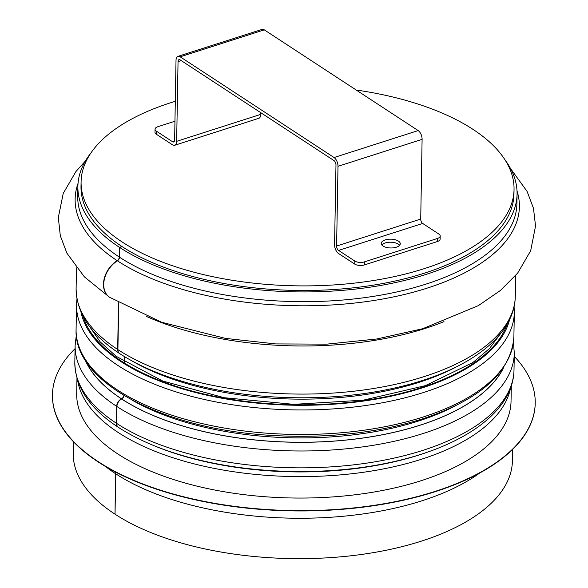 <?xml version="1.0" encoding="UTF-8"?>
<svg xmlns="http://www.w3.org/2000/svg" width="588" height="588" viewBox="0 0 588 588"><rect width="100%" height="100%" fill="white"/><g stroke="black" fill="none" stroke-linecap="round" stroke-linejoin="round"><path stroke-width="0.88" d="M115.924 472.252A6.916 4.939 123.1 0 0 115.733 473.788L115.028 514.191A219.625 101.621 -179 0 0 359.731 554.697A219.625 101.621 -179 0 0 512.42 460.816L512.618 449.394M116.608 423.382A6.916 4.939 123.1 0 0 118.431 427.373C140.539 441.647 168.175 452.694 201.346 460.507C260.227 474.494 331.713 475.229 390.189 462.447C462.587 447.1 513.405 412.019 514 370.006A219.625 101.621 -179 0 1 361.311 463.888A219.625 101.621 -179 0 1 116.608 423.382L116.909 406.521A6.916 4.939 123.1 0 1 121.635 398.995L121.694 398.965A3.462 2.47 -56.9 0 0 124.046 395.518M124.737 356.762L124.641 362.164M117.901 349.625A6.916 4.939 123.1 0 0 119.717 353.616C141.826 367.89 169.462 378.937 202.632 386.75C261.513 400.737 332.999 401.472 391.476 388.69C463.873 373.336 514.698 338.262 515.294 296.249A219.625 101.621 -179 0 1 362.598 390.131A219.625 101.621 -179 0 1 117.901 349.625L118.717 302.849M122.201 246.659L119.68 247.474L119.511 257.199A3.462 2.47 -56.9 0 1 117.409 260.815A22.484 16.045 123.1 0 0 104.267 279.704A22.484 16.045 123.1 0 0 109.647 297.285L161.656 322.268L225.535 338.394L275.728 343.921L326.913 344.134L376.665 339.004L422.699 328.729L478.367 305.606L500.315 290.546L517.653 273.111L530.677 250.745L535.543 226.035L533.485 208.321L527.105 191.431L510.509 168.506M121.981 246.519L119.46 247.327L119.291 257.052A3.462 2.47 -56.8 0 1 117.181 260.66A22.484 16.06 123.2 0 0 104.025 279.528A22.484 16.06 123.2 0 0 109.39 297.124A22.484 16.06 123.2 0 0 109.515 297.205M118.489 302.717L117.673 349.478A6.916 4.939 123.2 0 0 119.496 353.469A6.916 4.939 123.2 0 0 119.607 353.535M124.516 356.629L124.428 362.024M123.825 395.386A3.462 2.47 -56.8 0 1 121.481 398.818L121.422 398.848A6.916 4.939 123.2 0 0 116.681 406.374L116.387 423.235A6.916 4.939 123.2 0 0 118.203 427.226A6.916 4.939 123.2 0 0 118.32 427.3M115.689 472.135A6.916 4.939 123.2 0 0 115.505 473.641L115.028 513.971M119.46 247.327A219.625 101.621 -179 0 1 77.888 186.433A219.625 101.621 -179 0 1 91.059 152.762M505.092 159.987A219.625 101.621 -179 0 1 517.072 194.099A219.625 101.621 -179 0 1 364.384 287.98A219.625 101.621 -179 0 1 119.68 247.474M114.8 514.044A219.625 101.621 -179 0 1 73.235 453.15L73.434 441.728M356.21 90.023A216.509 100.181 -179 0 1 473.068 129.411A216.509 100.181 -179 0 1 514.044 189.446A216.509 100.181 -179 0 1 295.815 285.827A216.509 100.181 -179 0 1 81.085 181.89A216.509 100.181 -179 0 1 175.305 101.305M514.044 189.446L513.963 194.04A216.509 100.181 -179 0 1 295.735 290.428A216.509 100.181 -179 0 1 81.004 186.484L81.085 181.89M52.464 394.827A241.418 111.698 1 0 0 52.457 394.982A241.418 111.698 1 0 0 291.883 510.876A241.418 111.698 1 0 0 535.212 403.405A241.418 111.698 1 0 0 535.22 403.25M75.058 348.684A241.418 111.698 1 0 0 52.464 394.673A241.418 111.698 1 0 0 291.891 510.568A241.418 111.698 1 0 0 535.22 403.096A241.418 111.698 1 0 0 514.243 356.35M76.962 378.26L76.697 393.717A217.207 100.497 1 0 0 292.111 497.992A217.207 100.497 1 0 0 511.038 401.295L511.303 385.838M399.642 245.255A9.511 4.403 1 0 0 385.133 242.984A9.511 4.403 1 0 0 381.81 244.939M385.184 239.919A9.511 4.403 -179 0 1 395.121 239.713A9.511 4.403 -179 0 1 400.266 243.726A9.511 4.403 -179 0 1 390.675 247.967A9.511 4.403 -179 0 1 381.245 243.395A9.511 4.403 -179 0 1 385.184 239.919M437.274 241.572A6.916 3.197 1 0 0 440.14 239.044L440.191 235.979A6.916 3.197 -179 0 1 437.325 238.507L437.274 241.572L364.376 264.938L364.435 261.873L437.325 238.507M364.435 261.873A6.916 3.197 -179 0 1 354.777 261.021L338.578 250.414A3.462 1.815 72.2 0 1 336.608 246.027L337.997 166.316A6.916 3.631 -107.8 0 0 334.058 157.533L418.164 130.58A6.916 3.631 72.2 0 1 422.103 139.356L420.714 219.067A3.462 1.815 72.2 0 0 422.684 223.455L438.883 234.061A6.916 3.197 -179 0 1 440.191 235.979M156.298 134.204L156.349 131.139A6.916 3.197 -179 0 1 155.041 129.22L154.989 132.285A6.916 3.197 1 0 0 156.298 134.204L172.497 144.81A6.916 3.631 -107.8 0 0 174.717 145.265A6.916 3.631 -107.8 0 0 176.65 141.326L178.046 61.622A3.462 1.815 72.2 0 1 179.009 59.653A3.462 1.815 72.2 0 1 180.119 59.88L333.999 160.597A3.462 1.815 -107.8 0 1 335.976 164.993L334.579 244.696A6.916 3.631 -107.8 0 0 338.526 253.479L354.718 264.086A6.916 3.197 1 0 0 364.376 264.938M174.952 121.231L157.907 126.692A6.916 3.197 -179 0 0 155.041 129.22M156.349 131.139L172.549 141.745A3.462 1.815 -107.8 0 0 173.658 141.973A3.462 1.815 -107.8 0 0 174.629 140.003L176.018 60.292A6.916 3.631 -107.8 0 1 177.958 56.36A6.916 3.631 -107.8 0 1 180.178 56.816L334.058 157.533M176.65 141.326L260.756 114.373A6.916 3.631 72.2 0 1 258.823 118.306L174.717 145.265M260.756 114.373L260.785 112.683M177.958 56.36L262.064 29.4A6.916 3.631 72.2 0 1 264.284 29.856L180.178 56.816M418.164 130.58L264.284 29.856M119.291 257.052A219.625 101.621 -179 0 1 77.719 196.157L77.888 186.433M517.072 194.099L516.903 203.823A219.625 101.621 -179 0 1 364.215 297.704A219.625 101.621 -179 0 1 119.511 257.199M117.181 260.66A222.161 102.79 -179 0 1 78.05 183.316M517.028 190.975A222.161 102.79 -179 0 1 381.039 299.307A222.161 102.79 -179 0 1 117.409 260.815M444.006 321.636A219.625 101.621 -179 0 1 146.449 316.44M117.673 349.478A219.625 101.621 -179 0 1 76.109 288.583L76.469 267.878M456.295 366.912A210.982 97.615 -179 0 1 132.609 361.26M456.207 405.353A210.982 97.615 -179 0 1 131.344 399.678M121.481 398.818A213.834 98.938 -179 0 1 85.341 360.224M503.563 367.529A213.834 98.938 -179 0 1 338.254 440.75A213.834 98.938 -179 0 1 121.694 398.965M121.422 398.848A213.907 98.975 -179 0 1 85.084 359.812M503.835 367.125A213.907 98.975 -179 0 1 338.732 440.757A213.907 98.975 -179 0 1 121.635 398.995M116.681 406.374A219.625 101.621 -179 0 1 75.117 345.479L76.33 335.116M513.449 342.745L514.302 353.145A219.625 101.621 -179 0 1 361.605 447.034A219.625 101.621 -179 0 1 116.909 406.521M116.387 423.235A219.625 101.621 -179 0 1 74.823 362.34L75.117 345.479M115.505 473.641A219.625 101.621 -179 0 1 105.45 466.453M479.764 472.987A219.625 101.621 -179 0 1 115.733 473.788M83.187 316.565A214.436 99.218 1 0 0 293.735 404.742A214.436 99.218 1 0 0 507.238 323.966M509.59 319.534A215.473 99.703 -179 0 1 293.728 405.22A215.473 99.703 -179 0 1 80.99 312.052M514.316 312.419L513.89 336.946A218.934 101.298 -179 0 1 293.221 434.407A218.934 101.298 -179 0 1 76.087 329.302L76.521 304.782A218.934 101.298 1 0 0 293.647 409.887A218.934 101.298 1 0 0 514.316 312.419L514.081 306.613M77.653 380.473A217.207 100.497 1 0 0 292.486 476.53A217.207 100.497 1 0 0 510.538 388.029M152.983 445.248A213.745 98.902 1 0 0 433.011 450.129M422.684 223.455L338.578 250.414M354.777 261.021L354.718 264.086M172.549 141.745L174.43 141.142M336.608 246.027L420.714 219.067M181.222 60.601L178.046 61.622M422.103 139.356L337.997 166.316M85.348 161.083L75.948 171.512L63.239 193.393L58.322 217.523L60.314 235.773L66.9 253.163L84.378 276.86L109.39 297.124M515.654 275.544L515.294 296.249M119.496 353.469C90.993 334.873 76.536 313.242 76.109 288.583M514.302 353.145L514 370.006M118.203 427.226C89.707 408.631 75.249 387 74.823 362.34M500.417 333.808L489.407 348.625L472.914 362.517L425.433 385.632L363.369 400.156L293.743 404.346L224.3 397.723L162.795 381.053L116.145 356.291L100.151 341.826L89.663 326.641M76.521 304.782L76.962 298.983M513.89 336.946C511.068 371.991 480.947 399.193 423.536 418.546C379.054 432.68 329.625 438.361 275.243 435.612C165.823 430.394 73.382 383.133 76.087 329.302"/></g></svg>
